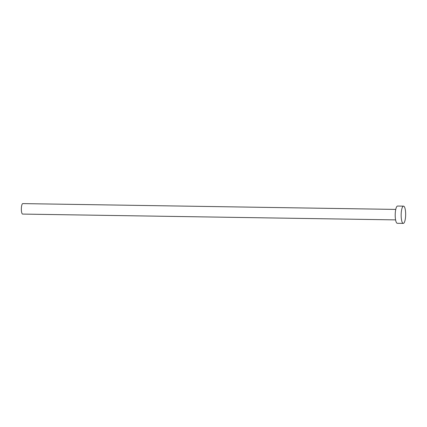 <?xml version="1.0" encoding="UTF-8"?>
<svg xmlns="http://www.w3.org/2000/svg" width="427" height="427" viewBox="0 0 427 427"><rect width="100%" height="100%" fill="white"/><g stroke="black" fill="none" stroke-linecap="round" stroke-linejoin="round"><path stroke-width="0.64" d="M22.652 214.082A5.236 1.366 -89.1 0 1 22.631 214.082A5.236 1.366 -89.1 0 1 22.615 214.082A5.236 1.366 -89.1 0 1 21.35 208.787A5.236 1.366 -89.1 0 1 22.796 203.604A5.236 1.366 -89.1 0 1 22.812 203.61M397.356 223.3A8.625 2.247 -89.1 0 1 397.323 223.3A8.625 2.247 -89.1 0 1 397.291 223.3A8.625 2.247 -89.1 0 1 395.21 214.578A8.625 2.247 -89.1 0 1 397.59 206.049A8.625 2.247 -89.1 0 1 397.622 206.049M403.568 206.145A8.625 2.247 -89.1 0 1 405.65 214.861A8.625 2.247 -89.1 0 1 403.269 223.396A8.625 2.247 -89.1 0 1 403.237 223.39A8.625 2.247 -89.1 0 1 401.156 214.674A8.625 2.247 -89.1 0 1 403.536 206.145A8.625 2.247 -89.1 0 1 403.568 206.145M22.631 214.082L395.589 219.884M397.323 223.3L403.269 223.396M397.59 206.049L403.536 206.145M22.796 203.604L395.754 209.411"/></g></svg>
